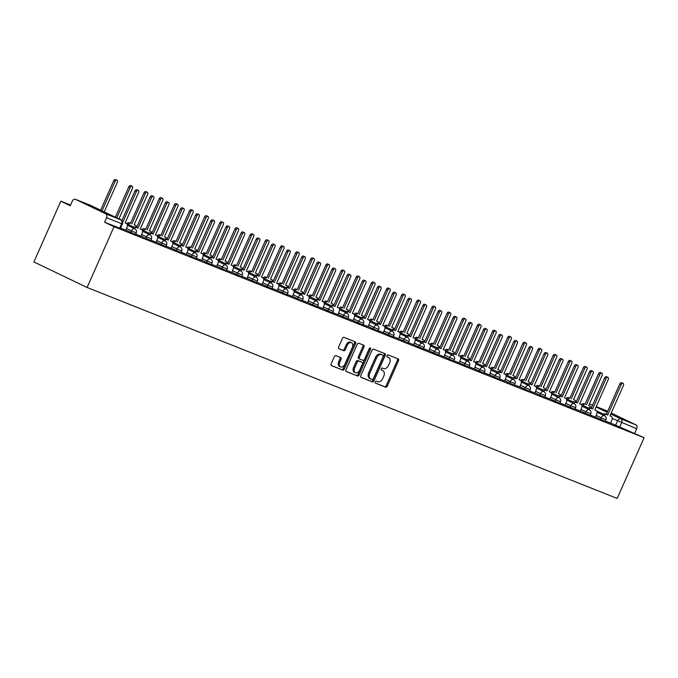 <?xml version="1.0" encoding="UTF-8"?>
<svg xmlns="http://www.w3.org/2000/svg" width="678" height="678" viewBox="0 0 678 678"><rect width="100%" height="100%" fill="white"/><g stroke="black" fill="none" stroke-linecap="round" stroke-linejoin="round"><path stroke-width="1.02" d="M375.315 381.909A1.085 0.72 115.6 0 0 375.544 383.163L385.672 387.197A1.542 1.025 115.6 0 0 387.248 386.163L398.52 360.73A1.542 1.025 115.6 0 0 398.24 358.95A1.542 1.025 115.6 0 0 398.198 358.933L388.062 354.908A1.085 0.72 115.6 0 0 387.189 356.882L388.502 357.408A4.949 3.28 115.6 0 1 388.638 357.467A4.949 3.28 115.6 0 1 389.545 363.137L388.604 365.256A4.949 3.28 115.6 0 1 383.553 368.569L382.239 368.044A1.085 0.72 115.6 0 0 381.367 370.019L382.68 370.544A4.949 3.28 115.6 0 1 382.816 370.603A4.949 3.28 115.6 0 1 383.723 376.282L382.782 378.4A4.949 3.28 115.6 0 1 377.731 381.706L376.417 381.189A1.085 0.72 115.6 0 0 375.315 381.909M335.89 355.662A1.542 1.025 115.6 0 0 334.313 356.696L331.152 363.832A1.542 1.025 115.6 0 0 331.432 365.603A1.542 1.025 115.6 0 0 331.474 365.628L342.729 370.103A1.542 1.025 115.6 0 0 344.305 369.069L355.577 343.636A1.542 1.025 115.6 0 0 355.289 341.865A1.542 1.025 115.6 0 0 355.247 341.839L344 337.364A1.542 1.025 115.6 0 0 342.415 338.398L338.602 347.017A1.542 1.025 115.6 0 0 338.881 348.789A1.542 1.025 115.6 0 0 338.924 348.814L343.738 350.729A1.542 1.025 115.6 0 0 345.322 349.695L347.212 345.416A4.136 2.737 115.6 0 1 351.551 342.704A4.136 2.737 115.6 0 1 352.314 347.45L344.899 364.196A4.136 2.737 115.6 0 1 340.559 366.908A4.136 2.737 115.6 0 1 339.797 362.162L341.034 359.374A1.542 1.025 115.6 0 0 340.746 357.594A1.542 1.025 115.6 0 0 340.703 357.577L335.89 355.662M87.098 287.472L114.014 226.723L644.1 437.7L617.183 498.449L87.098 287.472L33.9 261.954L60.817 201.205L70.529 205.07M360.798 375.629A1.542 1.025 115.6 0 0 361.077 377.409A1.542 1.025 115.6 0 0 361.12 377.426L372.375 381.9A1.542 1.025 115.6 0 0 373.951 380.866L385.223 355.433A1.542 1.025 115.6 0 0 384.935 353.662A1.542 1.025 115.6 0 0 384.892 353.645L373.646 349.162A1.542 1.025 115.6 0 0 372.069 350.195L360.798 375.629M357.552 376.002L346.297 371.527A1.542 1.025 115.6 0 1 346.255 371.51A1.542 1.025 115.6 0 1 345.975 369.73L357.247 344.297A1.542 1.025 115.6 0 1 358.823 343.263L363.637 345.178A1.542 1.025 115.6 0 1 363.679 345.195A1.542 1.025 115.6 0 1 363.967 346.975L359.391 357.289A1.542 1.025 115.6 0 0 359.679 359.06A1.542 1.025 115.6 0 0 359.721 359.077L362.916 360.349A1.542 1.025 115.6 0 0 364.493 359.315L369.256 348.577A1.085 0.72 115.6 0 1 370.586 349.111L359.128 374.968A1.542 1.025 115.6 0 1 357.552 376.002L346.026 371.332M114.014 226.723L104.598 222.206L106.582 217.74A3.153 2.356 -68.3 0 0 105.726 213.841L75.614 199.4A3.153 2.356 -68.3 0 0 75.504 199.349A3.153 2.356 -68.3 0 0 72.215 201.256L70.232 205.722L60.817 201.205M644.1 437.7L610.564 423.004M610.768 414.038L620.76 418.826L635.811 424.818L611.217 413.021M607.666 411.326L596.233 406.614M635.811 424.818A3.153 2.356 111.7 0 1 636.659 428.716L612.242 418.394M634.684 433.183L636.659 428.716M590.241 415.029L595.53 417.131L596.716 414.038A3.153 2.085 115.6 0 0 596.131 410.419A3.153 2.085 115.6 0 0 596.047 410.385L594.784 409.885L608.276 379.434A1.814 1.203 115.6 0 0 607.946 377.358A1.814 1.203 115.6 0 0 606.047 378.544L592.555 408.995L591.292 408.487A3.153 2.085 115.6 0 0 588.784 409.453M575.088 408.995L580.376 411.097L581.563 408.003A3.153 2.085 115.6 0 0 580.987 404.393A3.153 2.085 115.6 0 0 580.893 404.351L579.631 403.851L593.123 373.409A1.814 1.203 115.6 0 0 592.792 371.324A1.814 1.203 115.6 0 0 590.894 372.519L577.402 402.961L576.139 402.461A3.153 2.085 115.6 0 0 573.639 403.427M559.943 402.961L565.071 404.995M544.79 396.935L549.926 398.969M529.637 390.901L534.925 393.011L536.112 389.918A3.153 2.085 115.6 0 0 535.535 386.299A3.153 2.085 115.6 0 0 535.442 386.265L534.179 385.765L547.671 355.314A1.814 1.203 115.6 0 0 547.341 353.238A1.814 1.203 115.6 0 0 545.443 354.425L531.95 384.875L530.688 384.367A3.153 2.085 115.6 0 0 528.187 385.333M514.492 384.875L519.772 386.977L520.958 383.884A3.153 2.085 115.6 0 0 520.382 380.273A3.153 2.085 115.6 0 0 520.297 380.231L519.034 379.731L532.527 349.289A1.814 1.203 115.6 0 0 532.188 347.204A1.814 1.203 115.6 0 0 530.289 348.399L516.797 378.841L515.534 378.341A3.153 2.085 115.6 0 0 513.034 379.307M499.339 378.841L504.627 380.951L505.813 377.858A3.153 2.085 115.6 0 0 505.229 374.239A3.153 2.085 115.6 0 0 505.144 374.205L503.881 373.697L517.373 343.254A1.814 1.203 115.6 0 0 517.043 341.178A1.814 1.203 115.6 0 0 515.136 342.365L501.644 372.815L500.381 372.307A3.153 2.085 115.6 0 0 497.881 373.273M484.185 372.815L489.474 374.917L490.66 371.824A3.153 2.085 115.6 0 0 490.075 368.213A3.153 2.085 115.6 0 0 489.991 368.171L488.728 367.671L502.22 337.22A1.814 1.203 115.6 0 0 501.89 335.144A1.814 1.203 115.6 0 0 499.991 336.339L486.499 366.781L485.236 366.281A3.153 2.085 115.6 0 0 482.736 367.247M469.032 366.781L474.32 368.891L475.507 365.798A3.153 2.085 115.6 0 0 474.931 362.179A3.153 2.085 115.6 0 0 474.837 362.145L473.583 361.637L487.067 331.195A1.814 1.203 115.6 0 0 486.736 329.118A1.814 1.203 115.6 0 0 484.838 330.305L471.346 360.755L470.083 360.247A3.153 2.085 115.6 0 0 467.583 361.213M453.887 360.755L459.023 362.781M438.734 354.721L444.022 356.831L445.209 353.738A3.153 2.085 115.6 0 0 444.624 350.119A3.153 2.085 115.6 0 0 444.539 350.085L443.276 349.577L456.769 319.135A1.814 1.203 115.6 0 0 456.438 317.058A1.814 1.203 115.6 0 0 454.531 318.245L441.047 348.687L439.785 348.187A3.153 2.085 115.6 0 0 437.276 349.153M423.581 348.695L428.869 350.797L430.055 347.704A3.153 2.085 115.6 0 0 429.479 344.093A3.153 2.085 115.6 0 0 429.386 344.051L428.123 343.551L441.615 313.1A1.814 1.203 115.6 0 0 441.285 311.024A1.814 1.203 115.6 0 0 439.386 312.211L425.894 342.661L424.631 342.161A3.153 2.085 115.6 0 0 422.131 343.127M408.436 342.661L413.563 344.695M393.282 336.635L398.571 338.737L399.757 335.644A3.153 2.085 115.6 0 0 399.173 332.034A3.153 2.085 115.6 0 0 399.088 331.991L397.825 331.491L411.317 301.04A1.814 1.203 115.6 0 0 410.987 298.964A1.814 1.203 115.6 0 0 409.08 300.151L395.588 330.601L394.325 330.101A3.153 2.085 115.6 0 0 391.825 331.067M378.129 330.601L383.265 332.635M362.976 324.576L368.112 326.601M347.831 318.541L352.967 320.575M332.678 312.516L337.966 314.617L339.153 311.524A3.153 2.085 115.6 0 0 338.568 307.905A3.153 2.085 115.6 0 0 338.483 307.871L337.22 307.371L350.712 276.921A1.814 1.203 115.6 0 0 350.382 274.844A1.814 1.203 115.6 0 0 348.484 276.031L334.991 306.481L333.729 305.973A3.153 2.085 115.6 0 0 331.22 306.948M317.524 306.481L322.813 308.583L323.999 305.49A3.153 2.085 115.6 0 0 323.423 301.88A3.153 2.085 115.6 0 0 323.33 301.837L322.067 301.337L335.559 270.895A1.814 1.203 115.6 0 0 335.229 268.81A1.814 1.203 115.6 0 0 333.33 270.005L319.838 300.447L318.575 299.947A3.153 2.085 115.6 0 0 316.075 300.913M302.38 300.456L307.668 302.558L308.846 299.464A3.153 2.085 115.6 0 0 308.27 295.845A3.153 2.085 115.6 0 0 308.185 295.811L306.922 295.311L320.414 264.861A1.814 1.203 115.6 0 0 320.075 262.784A1.814 1.203 115.6 0 0 318.177 263.971L304.685 294.421L303.422 293.913A3.153 2.085 115.6 0 0 300.922 294.879M287.226 294.421L292.515 296.523L293.701 293.43A3.153 2.085 115.6 0 0 293.116 289.82A3.153 2.085 115.6 0 0 293.032 289.777L291.769 289.277L305.261 258.835A1.814 1.203 115.6 0 0 304.93 256.75A1.814 1.203 115.6 0 0 303.024 257.945L289.531 288.387L288.269 287.887A3.153 2.085 115.6 0 0 285.769 288.853M272.073 288.387L277.361 290.498L278.548 287.404A3.153 2.085 115.6 0 0 277.972 283.785A3.153 2.085 115.6 0 0 277.878 283.751L276.616 283.251L290.108 252.801A1.814 1.203 115.6 0 0 289.777 250.724A1.814 1.203 115.6 0 0 287.879 251.911L274.387 282.362L273.124 281.853A3.153 2.085 115.6 0 0 270.624 282.819M256.928 282.362L262.055 284.396M241.775 276.327L247.063 278.438L248.25 275.344A3.153 2.085 115.6 0 0 247.665 271.725A3.153 2.085 115.6 0 0 247.58 271.692L246.317 271.192L259.81 240.741A1.814 1.203 115.6 0 0 259.479 238.664A1.814 1.203 115.6 0 0 257.572 239.851L244.08 270.302L242.817 269.793A3.153 2.085 115.6 0 0 240.317 270.759M226.621 270.302L231.91 272.403L233.096 269.31A3.153 2.085 115.6 0 0 232.512 265.7A3.153 2.085 115.6 0 0 232.427 265.657L231.164 265.157L244.656 234.715A1.814 1.203 115.6 0 0 244.326 232.63A1.814 1.203 115.6 0 0 242.427 233.825L228.935 264.267L227.672 263.767A3.153 2.085 115.6 0 0 225.172 264.734M211.468 264.267L216.604 266.301M196.323 258.242L201.612 260.344L202.79 257.25A3.153 2.085 115.6 0 0 202.214 253.64A3.153 2.085 115.6 0 0 202.129 253.597L200.866 253.097L214.358 222.647A1.814 1.203 115.6 0 0 214.019 220.57A1.814 1.203 115.6 0 0 212.121 221.765L198.629 252.208L197.366 251.708A3.153 2.085 115.6 0 0 194.866 252.674M181.17 252.208L186.306 254.242M166.017 246.182L171.153 248.207M150.872 240.148L156.152 242.258L157.338 239.165A3.153 2.085 115.6 0 0 156.762 235.546A3.153 2.085 115.6 0 0 156.677 235.512L155.415 235.003L168.907 204.561A1.814 1.203 115.6 0 0 168.568 202.485A1.814 1.203 115.6 0 0 166.669 203.671L153.177 234.113L151.914 233.613A3.153 2.085 115.6 0 0 149.414 234.58M135.719 234.122L141.007 236.224L142.194 233.13A3.153 2.085 115.6 0 0 141.609 229.52A3.153 2.085 115.6 0 0 141.524 229.478L140.261 228.978L153.753 198.527A1.814 1.203 115.6 0 0 153.423 196.451A1.814 1.203 115.6 0 0 151.516 197.637L138.024 228.088L136.761 227.588A3.153 2.085 115.6 0 0 134.261 228.554M120.565 228.088L125.854 230.198L127.04 227.105A3.153 2.085 115.6 0 0 126.455 223.486A3.153 2.085 115.6 0 0 126.371 223.452L125.108 222.943L138.6 192.501A1.814 1.203 115.6 0 0 138.27 190.425A1.814 1.203 115.6 0 0 136.371 191.611L122.879 222.053M130.735 232.435L131.439 230.851L136.261 232.901L135.558 234.478L125.735 230.037M145.889 238.461L146.584 236.876L151.406 238.927L150.711 240.512L140.888 236.063M161.033 244.495L161.737 242.91L166.559 244.961L165.856 246.538L156.042 242.097M176.187 250.521L176.89 248.936L181.712 250.987L181.009 252.572L171.195 248.123M191.34 256.555L192.043 254.97L196.866 257.021L196.162 258.606L186.34 254.157M206.485 262.581L207.188 260.996L212.011 263.047L211.316 264.632L201.493 260.183M221.638 268.615L222.342 267.03L227.164 269.081L226.46 270.666L216.646 266.217M236.791 274.641L237.495 273.056L242.317 275.107L241.614 276.692L231.791 272.251M251.945 280.675L252.64 279.09L257.462 281.141L256.767 282.726L246.945 278.277M267.09 286.701L267.793 285.116L272.615 287.167L271.912 288.752L262.098 284.311M282.243 292.735L282.946 291.15L287.769 293.201L287.065 294.786L277.243 290.337M297.396 298.761L298.091 297.176L302.922 299.227L302.219 300.812L292.396 296.371M312.541 304.795L313.244 303.21L318.067 305.261L317.363 306.846L307.549 302.396M327.694 310.821L328.398 309.244L333.22 311.287L332.517 312.872L322.703 308.431M342.848 316.855L343.551 315.27L348.373 317.321L347.67 318.906L337.847 314.456M357.992 322.881L358.696 321.304L363.518 323.347L362.823 324.931L353.001 320.491M373.146 328.915L373.849 327.33L378.671 329.381L377.968 330.966L368.154 326.516M388.299 334.949L389.002 333.364L393.825 335.415L393.121 336.991L383.299 332.551M403.452 340.975L404.147 339.39L408.978 341.441L408.275 343.026L398.452 338.576M418.597 347.009L419.301 345.424L424.123 347.475L423.419 349.051L413.605 344.61M433.751 353.035L434.454 351.45L439.276 353.501L438.573 355.086L428.759 350.636M448.904 359.069L449.607 357.484L454.43 359.535L453.726 361.111L443.904 356.67M464.049 365.095L464.752 363.51L469.574 365.561L468.879 367.145L459.057 362.696M479.202 371.129L479.905 369.544L484.728 371.595L484.024 373.18L474.21 368.73M494.355 377.154L495.059 375.57L499.881 377.621L499.178 379.205L489.355 374.756M509.509 383.189L510.203 381.604L515.026 383.655L514.331 385.24L504.508 380.79M524.653 389.214L525.357 387.63L530.179 389.681L529.476 391.265L519.662 386.824M539.807 395.249L540.51 393.664L545.332 395.715L544.629 397.3L534.815 392.85M554.96 401.274L555.655 399.689L560.486 401.74L559.782 403.325L549.96 398.884M570.105 407.309L570.808 405.724L575.63 407.775L574.927 409.359L565.113 404.91M585.258 413.334L585.962 411.758L590.784 413.8L590.08 415.385L580.266 410.944M600.411 419.368L601.115 417.784L605.937 419.835L605.234 421.419L595.411 416.97M605.395 421.055L610.531 423.089M104.598 222.206L120.404 228.452L122.387 223.986L106.582 217.74M381.884 370.163A4.949 3.28 115.6 0 0 381.748 370.095A4.949 3.28 115.6 0 0 381.612 370.035L382.68 370.544M381.146 369.849L381.612 370.035M387.706 357.018A4.949 3.28 115.6 0 0 387.57 356.95A4.949 3.28 115.6 0 0 387.435 356.891L388.502 357.408M386.969 356.704L387.435 356.891M375.324 382.985L384.604 386.689A1.542 1.025 115.6 0 0 386.189 385.655L397.461 360.213A1.542 1.025 115.6 0 0 397.401 358.62M360.849 377.231L371.307 381.392A1.542 1.025 115.6 0 0 372.892 380.358L384.155 354.925A1.542 1.025 115.6 0 0 384.104 353.323M372.197 379.511A1.085 0.72 115.6 0 0 373.307 378.782L383.197 356.459A1.085 0.72 115.6 0 0 382.968 355.204L381.587 354.653A4.949 3.28 115.6 0 0 376.536 357.959L369.773 373.222A4.949 3.28 115.6 0 0 370.68 378.9A4.949 3.28 115.6 0 0 370.815 378.96L372.197 379.511M381.968 354.721A1.085 0.72 115.6 0 0 381.909 354.696L382.968 355.204M370.552 378.824L369.756 378.443A4.949 3.28 115.6 0 1 369.62 378.383A4.949 3.28 115.6 0 1 368.705 372.714L375.468 357.45A4.949 3.28 115.6 0 1 380.528 354.145L381.909 354.696M359.637 359.043L358.654 358.569A1.542 1.025 115.6 0 1 358.611 358.552A1.542 1.025 115.6 0 1 358.331 356.781L362.899 346.466A1.542 1.025 115.6 0 0 362.849 344.865M356.484 375.493A1.542 1.025 115.6 0 0 358.06 374.459L369.527 348.602A1.085 0.72 115.6 0 0 369.654 348.034M354.653 367.993A4.136 2.737 115.6 0 0 355.408 372.739A4.136 2.737 115.6 0 0 359.747 370.019L362.366 364.12A1.542 1.025 115.6 0 0 362.077 362.349A1.542 1.025 115.6 0 0 362.035 362.332L358.84 361.06A1.542 1.025 115.6 0 0 357.264 362.094L354.653 367.993L353.585 367.484A4.136 2.737 115.6 0 0 354.348 372.222L355.408 372.739M361.06 361.857A1.542 1.025 115.6 0 0 361.018 361.84A1.542 1.025 115.6 0 0 360.976 361.823L362.035 362.332M353.585 367.484L356.204 361.586A1.542 1.025 115.6 0 1 357.781 360.552L360.976 361.823M340.559 366.908L339.492 366.4A4.136 2.737 115.6 0 1 338.729 361.654L339.966 358.865A1.542 1.025 115.6 0 0 339.915 357.264M351.551 342.704L350.492 342.195A4.136 2.737 115.6 0 0 346.153 344.907L347.212 345.416M338.653 348.619L342.678 350.212A1.542 1.025 115.6 0 0 344.255 349.178L346.153 344.907M331.203 365.434L341.661 369.595A1.542 1.025 115.6 0 0 343.238 368.561L354.509 343.127A1.542 1.025 115.6 0 0 354.458 341.526M581.292 404.596A3.153 2.085 -64.4 0 1 583.775 403.656L585.165 404.317A3.153 2.085 115.6 0 0 582.656 405.283M590.97 408.249A3.153 2.085 115.6 0 0 590.004 406.249A3.153 2.085 115.6 0 0 589.919 406.207L588.657 405.707L602.149 375.256A1.814 1.203 115.6 0 0 601.818 373.18A1.814 1.203 115.6 0 0 599.92 374.375L586.428 404.817M585.038 404.156L598.53 373.705A1.814 1.203 -64.4 0 1 600.437 372.519L601.818 373.18M590.004 406.249L588.699 405.622A3.153 2.085 -64.4 0 1 588.707 405.63L589.919 406.207M610.522 423.097L611.861 420.063A3.153 2.085 115.6 0 0 611.285 416.453A3.153 2.085 115.6 0 0 611.2 416.411L609.937 415.911L623.429 385.468A1.814 1.203 115.6 0 0 623.09 383.384A1.814 1.203 115.6 0 0 621.192 384.579L607.7 415.021L606.437 414.521A3.153 2.085 115.6 0 0 603.937 415.487M602.556 414.826A3.153 2.085 -64.4 0 1 605.056 413.86L606.318 414.36L619.811 383.918A1.814 1.203 -64.4 0 1 621.709 382.723L623.09 383.384M611.285 416.453L609.971 415.826A3.153 2.085 -64.4 0 1 609.988 415.834L611.2 416.411M607.7 415.021L606.318 414.36M566.147 398.571A3.153 2.085 -64.4 0 1 568.63 397.622L570.012 398.283A3.153 2.085 115.6 0 0 567.511 399.249M575.817 402.215A3.153 2.085 115.6 0 0 574.859 400.215A3.153 2.085 115.6 0 0 574.766 400.181L573.503 399.673L586.995 369.23A1.814 1.203 115.6 0 0 586.665 367.154A1.814 1.203 115.6 0 0 584.767 368.34L571.274 398.791M569.893 398.122L583.385 367.679A1.814 1.203 -64.4 0 1 585.284 366.484L586.665 367.154M574.859 400.215L573.546 399.588A3.153 2.085 -64.4 0 1 573.554 399.596L574.766 400.181M550.994 392.537A3.153 2.085 -64.4 0 1 553.477 391.587L554.858 392.257A3.153 2.085 115.6 0 0 552.358 393.223M560.664 396.189A3.153 2.085 115.6 0 0 559.706 394.189A3.153 2.085 115.6 0 0 559.621 394.147L558.358 393.647L571.851 363.196A1.814 1.203 115.6 0 0 571.512 361.12A1.814 1.203 115.6 0 0 569.613 362.315L556.121 392.757M554.74 392.096L568.232 361.645A1.814 1.203 -64.4 0 1 570.13 360.459L571.512 361.12M559.621 394.147L558.392 393.562A3.153 2.085 -64.4 0 1 558.409 393.571M587.402 408.792A3.153 2.085 -64.4 0 1 589.902 407.825L591.165 408.326L604.657 377.883A1.814 1.203 -64.4 0 1 606.564 376.697L607.946 377.358M596.131 410.419L594.826 409.792A3.153 2.085 -64.4 0 1 594.835 409.8L596.047 410.385M592.555 408.995L591.165 408.326M572.257 402.766A3.153 2.085 -64.4 0 1 574.758 401.8L576.02 402.3L589.513 371.849A1.814 1.203 -64.4 0 1 591.411 370.663L592.792 371.324M580.893 404.351L579.673 403.766A3.153 2.085 -64.4 0 1 579.682 403.774M577.402 402.961L576.02 402.3M535.84 386.502A3.153 2.085 -64.4 0 1 538.324 385.562L539.705 386.223A3.153 2.085 115.6 0 0 537.205 387.189M545.519 390.155A3.153 2.085 115.6 0 0 544.553 388.155A3.153 2.085 115.6 0 0 544.468 388.121L543.205 387.613L556.697 357.17A1.814 1.203 115.6 0 0 556.367 355.094A1.814 1.203 115.6 0 0 554.46 356.281L540.968 386.723M539.586 386.062L553.079 355.619A1.814 1.203 -64.4 0 1 554.977 354.425L556.367 355.094M544.553 388.155L543.248 387.528A3.153 2.085 -64.4 0 1 543.256 387.536L544.468 388.121M520.696 380.477A3.153 2.085 -64.4 0 1 523.179 379.527L524.56 380.197A3.153 2.085 115.6 0 0 522.06 381.163M530.365 384.129A3.153 2.085 115.6 0 0 529.408 382.129A3.153 2.085 115.6 0 0 529.315 382.087L528.052 381.587L541.544 351.136A1.814 1.203 115.6 0 0 541.214 349.06A1.814 1.203 115.6 0 0 539.315 350.246L525.823 380.697M524.441 380.036L537.934 349.585A1.814 1.203 -64.4 0 1 539.832 348.399L541.214 349.06M529.315 382.087L528.094 381.502A3.153 2.085 -64.4 0 1 528.103 381.511M505.542 374.442A3.153 2.085 -64.4 0 1 508.025 373.502L509.407 374.163A3.153 2.085 115.6 0 0 506.907 375.129M515.212 378.095A3.153 2.085 115.6 0 0 514.255 376.095A3.153 2.085 115.6 0 0 514.17 376.061L512.907 375.553L526.399 345.11A1.814 1.203 115.6 0 0 526.06 343.034A1.814 1.203 115.6 0 0 524.162 344.221L510.67 374.663M509.288 374.002L522.78 343.56A1.814 1.203 -64.4 0 1 524.679 342.365L526.06 343.034M514.255 376.095L512.941 375.468A3.153 2.085 -64.4 0 1 512.958 375.476L514.17 376.061M565.071 405.003L566.41 401.978A3.153 2.085 115.6 0 0 565.833 398.359A3.153 2.085 115.6 0 0 565.749 398.325L564.486 397.825L577.978 367.374A1.814 1.203 115.6 0 0 577.639 365.298A1.814 1.203 115.6 0 0 575.741 366.484L562.248 396.935L560.986 396.427A3.153 2.085 115.6 0 0 558.486 397.393M557.104 396.732A3.153 2.085 -64.4 0 1 559.604 395.766L560.867 396.266L574.359 365.823A1.814 1.203 -64.4 0 1 576.258 364.637L577.639 365.298M565.833 398.359L564.52 397.732A3.153 2.085 -64.4 0 1 564.537 397.74L565.749 398.325M562.248 396.935L560.867 396.266M549.917 398.978L551.265 395.944A3.153 2.085 115.6 0 0 550.68 392.333A3.153 2.085 115.6 0 0 550.595 392.291L549.333 391.791L562.825 361.349A1.814 1.203 115.6 0 0 562.494 359.264A1.814 1.203 115.6 0 0 560.587 360.459L547.095 390.901L545.832 390.401A3.153 2.085 115.6 0 0 543.332 391.367M541.951 390.706A3.153 2.085 -64.4 0 1 544.451 389.74L545.714 390.24L559.206 359.789A1.814 1.203 -64.4 0 1 561.104 358.603L562.494 359.264M549.375 391.706A3.153 2.085 -64.4 0 1 549.383 391.714L550.68 392.333M547.095 390.901L545.714 390.24M526.798 384.672A3.153 2.085 -64.4 0 1 529.306 383.706L530.569 384.206L544.061 353.763A1.814 1.203 -64.4 0 1 545.96 352.577L547.341 353.238M535.535 386.299L534.222 385.672A3.153 2.085 -64.4 0 1 534.23 385.68L535.442 386.265M531.95 384.875L530.569 384.206M490.389 368.417A3.153 2.085 -64.4 0 1 492.872 367.468L494.254 368.137A3.153 2.085 115.6 0 0 491.753 369.103M500.059 372.069A3.153 2.085 115.6 0 0 499.101 370.069A3.153 2.085 115.6 0 0 499.016 370.027L497.754 369.527L511.246 339.076A1.814 1.203 115.6 0 0 510.915 337A1.814 1.203 115.6 0 0 509.009 338.186L495.516 368.637M494.135 367.976L507.627 337.525A1.814 1.203 -64.4 0 1 509.525 336.339L510.915 337M499.016 370.027L497.788 369.442A3.153 2.085 -64.4 0 1 497.805 369.442M511.653 378.646A3.153 2.085 -64.4 0 1 514.153 377.68L515.416 378.18L528.908 347.729A1.814 1.203 -64.4 0 1 530.806 346.543L532.188 347.204M520.297 380.231L519.068 379.646A3.153 2.085 -64.4 0 1 519.085 379.655M516.797 378.841L515.416 378.18M475.244 362.383A3.153 2.085 -64.4 0 1 477.719 361.442L479.109 362.103A3.153 2.085 115.6 0 0 476.609 363.069M484.914 366.035A3.153 2.085 115.6 0 0 483.948 364.035A3.153 2.085 115.6 0 0 483.863 364.001L482.6 363.493L496.093 333.051A1.814 1.203 115.6 0 0 495.762 330.974A1.814 1.203 115.6 0 0 493.864 332.161L480.371 362.603M478.982 361.942L492.474 331.5A1.814 1.203 -64.4 0 1 494.381 330.305L495.762 330.974M483.948 364.035L482.643 363.408A3.153 2.085 -64.4 0 1 482.651 363.416L483.863 364.001M496.499 372.612A3.153 2.085 -64.4 0 1 499 371.646L500.262 372.146L513.755 341.704A1.814 1.203 -64.4 0 1 515.653 340.517L517.043 341.178M505.229 374.239L503.924 373.612A3.153 2.085 -64.4 0 1 503.932 373.62L505.144 374.205M501.644 372.815L500.262 372.146M460.091 356.357A3.153 2.085 -64.4 0 1 462.574 355.408L463.955 356.077A3.153 2.085 115.6 0 0 461.455 357.043M469.761 360.01A3.153 2.085 115.6 0 0 468.803 358.009A3.153 2.085 115.6 0 0 468.71 357.967L467.456 357.467L480.939 327.016A1.814 1.203 115.6 0 0 480.609 324.94A1.814 1.203 115.6 0 0 478.71 326.126L465.218 356.577M463.837 355.916L477.329 325.465A1.814 1.203 -64.4 0 1 479.227 324.279L480.609 324.94M468.803 358.009L467.489 357.374A3.153 2.085 -64.4 0 1 467.498 357.382L468.71 357.967M481.346 366.586A3.153 2.085 -64.4 0 1 483.846 365.611L485.109 366.12L498.601 335.669A1.814 1.203 -64.4 0 1 500.508 334.483L501.89 335.144M489.991 368.171L488.77 367.586A3.153 2.085 -64.4 0 1 488.779 367.595M486.499 366.781L485.109 366.12M444.938 350.323A3.153 2.085 -64.4 0 1 447.421 349.382L448.802 350.043A3.153 2.085 115.6 0 0 446.302 351.009M454.607 353.975A3.153 2.085 115.6 0 0 453.65 351.975A3.153 2.085 115.6 0 0 453.565 351.941L452.302 351.433L465.794 320.991A1.814 1.203 115.6 0 0 465.455 318.914A1.814 1.203 115.6 0 0 463.557 320.101L450.065 350.543M448.683 349.882L462.176 319.44A1.814 1.203 -64.4 0 1 464.074 318.245L465.455 318.914M453.565 351.941L452.336 351.348A3.153 2.085 -64.4 0 1 452.353 351.357M466.201 360.552A3.153 2.085 -64.4 0 1 468.701 359.586L469.964 360.086L483.456 329.644A1.814 1.203 -64.4 0 1 485.355 328.449L486.736 329.118M474.931 362.179L473.617 361.552A3.153 2.085 -64.4 0 1 473.625 361.56L474.837 362.145M471.346 360.755L469.964 360.086M429.784 344.297A3.153 2.085 -64.4 0 1 432.267 343.348L433.657 344.017A3.153 2.085 115.6 0 0 431.149 344.983M439.463 347.95A3.153 2.085 115.6 0 0 438.496 345.941A3.153 2.085 115.6 0 0 438.412 345.907L437.149 345.407L450.641 314.956A1.814 1.203 115.6 0 0 450.311 312.88A1.814 1.203 115.6 0 0 448.404 314.067L434.92 344.517M433.53 343.856L447.022 313.406A1.814 1.203 -64.4 0 1 448.929 312.219L450.311 312.88M438.496 345.941L437.191 345.314A3.153 2.085 -64.4 0 1 437.2 345.322L438.412 345.907M414.639 338.263A3.153 2.085 -64.4 0 1 417.123 337.322L418.504 337.983A3.153 2.085 115.6 0 0 416.004 338.949M424.309 341.915A3.153 2.085 115.6 0 0 423.352 339.915A3.153 2.085 115.6 0 0 423.258 339.873L421.996 339.373L435.488 308.931A1.814 1.203 115.6 0 0 435.157 306.846A1.814 1.203 115.6 0 0 433.259 308.041L419.767 338.483M418.385 337.822L431.878 307.38A1.814 1.203 -64.4 0 1 433.776 306.185L435.157 306.846M423.352 339.915L422.038 339.288A3.153 2.085 -64.4 0 1 422.047 339.297L423.258 339.873M399.486 332.237A3.153 2.085 -64.4 0 1 401.969 331.288L403.351 331.949A3.153 2.085 115.6 0 0 400.851 332.915M409.156 335.89A3.153 2.085 115.6 0 0 408.198 333.881A3.153 2.085 115.6 0 0 408.114 333.847L406.851 333.347L420.343 302.897A1.814 1.203 115.6 0 0 420.004 300.82A1.814 1.203 115.6 0 0 418.106 302.007L404.613 332.457M403.232 331.788L416.724 301.346A1.814 1.203 -64.4 0 1 418.623 300.159L420.004 300.82M406.885 333.262A3.153 2.085 -64.4 0 1 406.902 333.262L408.114 333.847M384.333 326.203A3.153 2.085 -64.4 0 1 386.816 325.262L388.197 325.923A3.153 2.085 115.6 0 0 385.697 326.889M394.003 329.855A3.153 2.085 115.6 0 0 393.045 327.855A3.153 2.085 115.6 0 0 392.96 327.813L391.698 327.313L405.19 296.871A1.814 1.203 115.6 0 0 404.859 294.786A1.814 1.203 115.6 0 0 402.952 295.981L389.46 326.423M388.079 325.762L401.571 295.311A1.814 1.203 -64.4 0 1 403.469 294.125L404.859 294.786M392.96 327.813L391.731 327.228A3.153 2.085 -64.4 0 1 391.748 327.237L393.045 327.855M369.188 320.177A3.153 2.085 -64.4 0 1 371.671 319.228L373.053 319.889A3.153 2.085 115.6 0 0 370.552 320.855M378.858 323.83A3.153 2.085 115.6 0 0 377.892 321.821A3.153 2.085 115.6 0 0 377.807 321.787L376.544 321.287L390.036 290.837A1.814 1.203 115.6 0 0 389.706 288.76A1.814 1.203 115.6 0 0 387.808 289.947L374.315 320.397M372.925 319.728L386.418 289.286A1.814 1.203 -64.4 0 1 388.325 288.099L389.706 288.76M377.892 321.821L376.587 321.194A3.153 2.085 -64.4 0 1 376.595 321.202L377.807 321.787M354.035 314.143A3.153 2.085 -64.4 0 1 356.518 313.202L357.899 313.863A3.153 2.085 115.6 0 0 355.399 314.829M363.705 317.796A3.153 2.085 115.6 0 0 362.747 315.795A3.153 2.085 115.6 0 0 362.662 315.753L361.399 315.253L374.892 284.811A1.814 1.203 115.6 0 0 374.553 282.726A1.814 1.203 115.6 0 0 372.654 283.921L359.162 314.363M357.781 313.702L371.273 283.251A1.814 1.203 -64.4 0 1 373.171 282.065L374.553 282.726M362.662 315.753L361.433 315.168A3.153 2.085 -64.4 0 1 361.442 315.177M459.014 362.798L460.354 359.764A3.153 2.085 115.6 0 0 459.777 356.153A3.153 2.085 115.6 0 0 459.692 356.111L458.43 355.611L471.922 325.16A1.814 1.203 115.6 0 0 471.583 323.084A1.814 1.203 115.6 0 0 469.685 324.279L456.192 354.721L454.93 354.221A3.153 2.085 115.6 0 0 452.429 355.187M451.048 354.518A3.153 2.085 -64.4 0 1 453.548 353.552L454.811 354.06L468.303 323.609A1.814 1.203 -64.4 0 1 470.201 322.423L471.583 323.084M459.692 356.111L458.464 355.526A3.153 2.085 -64.4 0 1 458.481 355.535M456.192 354.721L454.811 354.06M435.895 348.492A3.153 2.085 -64.4 0 1 438.395 347.526L439.658 348.026L453.15 317.584A1.814 1.203 -64.4 0 1 455.057 316.389L456.438 317.058M444.624 350.119L443.319 349.492A3.153 2.085 -64.4 0 1 443.327 349.501L444.539 350.085M441.047 348.687L439.658 348.026M420.75 342.458A3.153 2.085 -64.4 0 1 423.25 341.492L424.513 342L438.005 311.549A1.814 1.203 -64.4 0 1 439.903 310.363L441.285 311.024M429.386 344.051L428.165 343.466A3.153 2.085 -64.4 0 1 428.174 343.475M425.894 342.661L424.513 342M413.563 344.704L414.902 341.678A3.153 2.085 115.6 0 0 414.326 338.059A3.153 2.085 115.6 0 0 414.241 338.025L412.978 337.517L426.47 307.075A1.814 1.203 115.6 0 0 426.131 304.998A1.814 1.203 115.6 0 0 424.233 306.185L410.741 336.627L409.478 336.127A3.153 2.085 115.6 0 0 406.978 337.093M405.597 336.432A3.153 2.085 -64.4 0 1 408.097 335.466L409.359 335.966L422.852 305.524A1.814 1.203 -64.4 0 1 424.75 304.329L426.131 304.998M414.326 338.059L413.012 337.432A3.153 2.085 -64.4 0 1 413.029 337.441L414.241 338.025M410.741 336.627L409.359 335.966M390.443 330.398A3.153 2.085 -64.4 0 1 392.943 329.432L394.206 329.94L407.698 299.49A1.814 1.203 -64.4 0 1 409.597 298.303L410.987 298.964M399.173 332.034L397.867 331.398A3.153 2.085 -64.4 0 1 397.876 331.406L399.088 331.991M395.588 330.601L394.206 329.94M383.256 332.644L384.604 329.61A3.153 2.085 115.6 0 0 384.019 325.999A3.153 2.085 115.6 0 0 383.934 325.965L382.672 325.457L396.164 295.015A1.814 1.203 115.6 0 0 395.833 292.938A1.814 1.203 115.6 0 0 393.935 294.125L380.443 324.567L379.18 324.067A3.153 2.085 115.6 0 0 376.68 325.033M375.29 324.372A3.153 2.085 -64.4 0 1 377.799 323.406L379.053 323.906L392.545 293.464A1.814 1.203 -64.4 0 1 394.452 292.269L395.833 292.938M383.934 325.965L382.714 325.372A3.153 2.085 -64.4 0 1 382.723 325.381M380.443 324.567L379.053 323.906M338.881 308.117A3.153 2.085 -64.4 0 1 341.365 307.168L342.746 307.829A3.153 2.085 115.6 0 0 340.246 308.795M348.551 311.77A3.153 2.085 115.6 0 0 347.594 309.761A3.153 2.085 115.6 0 0 347.509 309.727L346.246 309.227L359.738 278.777A1.814 1.203 115.6 0 0 359.399 276.7A1.814 1.203 115.6 0 0 357.501 277.887L344.009 308.337M342.627 307.668L356.12 277.226A1.814 1.203 -64.4 0 1 358.018 276.039L359.399 276.7M347.594 309.761L346.28 309.134A3.153 2.085 -64.4 0 1 346.297 309.143L347.509 309.727M368.112 326.618L369.451 323.584A3.153 2.085 115.6 0 0 368.874 319.974A3.153 2.085 115.6 0 0 368.79 319.931L367.527 319.431L381.019 288.981A1.814 1.203 115.6 0 0 380.68 286.904A1.814 1.203 115.6 0 0 378.782 288.091L365.289 318.541L364.027 318.041A3.153 2.085 115.6 0 0 361.527 319.007M360.145 318.338A3.153 2.085 -64.4 0 1 362.645 317.372L363.908 317.88L377.4 287.43A1.814 1.203 -64.4 0 1 379.299 286.243L380.68 286.904M368.874 319.974L367.561 319.338A3.153 2.085 -64.4 0 1 367.569 319.346L368.79 319.931M365.289 318.541L363.908 317.88M323.728 302.083A3.153 2.085 -64.4 0 1 326.211 301.142L327.601 301.803A3.153 2.085 115.6 0 0 325.093 302.769M333.406 305.736A3.153 2.085 115.6 0 0 332.44 303.736A3.153 2.085 115.6 0 0 332.356 303.693L331.093 303.193L344.585 272.751A1.814 1.203 115.6 0 0 344.255 270.666A1.814 1.203 115.6 0 0 342.356 271.861L328.864 302.303M327.474 301.642L340.966 271.192A1.814 1.203 -64.4 0 1 342.873 270.005L344.255 270.666M332.356 303.693L331.135 303.108A3.153 2.085 -64.4 0 1 331.144 303.117M352.958 320.584L354.297 317.55A3.153 2.085 115.6 0 0 353.721 313.939A3.153 2.085 115.6 0 0 353.636 313.906L352.374 313.397L365.866 282.955A1.814 1.203 115.6 0 0 365.527 280.878A1.814 1.203 115.6 0 0 363.628 282.065L350.136 312.507L348.873 312.007A3.153 2.085 115.6 0 0 346.373 312.973M344.992 312.312A3.153 2.085 -64.4 0 1 347.492 311.346L348.755 311.846L362.247 281.404A1.814 1.203 -64.4 0 1 364.145 280.209L365.527 280.878M353.636 313.906L352.407 313.312A3.153 2.085 -64.4 0 1 352.424 313.321M350.136 312.507L348.755 311.846M308.583 296.057A3.153 2.085 -64.4 0 1 311.066 295.108L312.448 295.769A3.153 2.085 115.6 0 0 309.948 296.735M318.253 299.71A3.153 2.085 115.6 0 0 317.296 297.701A3.153 2.085 115.6 0 0 317.202 297.667L315.94 297.159L329.432 266.717A1.814 1.203 115.6 0 0 329.101 264.64A1.814 1.203 115.6 0 0 327.203 265.827L313.711 296.278M312.329 295.608L325.821 265.166A1.814 1.203 -64.4 0 1 327.72 263.979L329.101 264.64M317.296 297.701L315.982 297.074A3.153 2.085 -64.4 0 1 315.99 297.083L317.202 297.667M329.839 306.278A3.153 2.085 -64.4 0 1 332.339 305.312L333.601 305.82L347.094 275.37A1.814 1.203 -64.4 0 1 349.001 274.183L350.382 274.844M337.263 307.287A3.153 2.085 -64.4 0 1 337.271 307.287L338.483 307.871M334.991 306.481L333.601 305.82M293.43 290.023A3.153 2.085 -64.4 0 1 295.913 289.074L297.295 289.743A3.153 2.085 115.6 0 0 294.794 290.709M303.1 293.676A3.153 2.085 115.6 0 0 302.142 291.676A3.153 2.085 115.6 0 0 302.057 291.633L300.795 291.133L314.287 260.683A1.814 1.203 115.6 0 0 313.948 258.606A1.814 1.203 115.6 0 0 312.05 259.801L298.557 290.243M297.176 289.582L310.668 259.132A1.814 1.203 -64.4 0 1 312.566 257.945L313.948 258.606M302.057 291.633L300.829 291.048A3.153 2.085 -64.4 0 1 300.846 291.057M314.694 300.252A3.153 2.085 -64.4 0 1 317.194 299.286L318.457 299.786L331.949 269.336A1.814 1.203 -64.4 0 1 333.847 268.149L335.229 268.81M323.33 301.837L322.109 301.252A3.153 2.085 -64.4 0 1 322.118 301.261M319.838 300.447L318.457 299.786M278.277 283.997A3.153 2.085 -64.4 0 1 280.76 283.048L282.141 283.709A3.153 2.085 115.6 0 0 279.641 284.675M287.955 287.642A3.153 2.085 115.6 0 0 286.989 285.641A3.153 2.085 115.6 0 0 286.904 285.608L285.641 285.099L299.134 254.657A1.814 1.203 115.6 0 0 298.803 252.58A1.814 1.203 115.6 0 0 296.896 253.767L283.404 284.218M282.023 283.548L295.515 253.106A1.814 1.203 -64.4 0 1 297.413 251.911L298.803 252.58M286.989 285.641L285.684 285.014A3.153 2.085 -64.4 0 1 285.692 285.023L286.904 285.608M299.54 294.218A3.153 2.085 -64.4 0 1 302.041 293.252L303.303 293.752L316.796 263.31A1.814 1.203 -64.4 0 1 318.694 262.123L320.075 262.784M308.27 295.845L306.956 295.218A3.153 2.085 -64.4 0 1 306.973 295.227L308.185 295.811M304.685 294.421L303.303 293.752M263.132 277.963A3.153 2.085 -64.4 0 1 265.615 277.014L266.996 277.683A3.153 2.085 115.6 0 0 264.496 278.65M272.802 281.616A3.153 2.085 115.6 0 0 271.844 279.616A3.153 2.085 115.6 0 0 271.751 279.573L270.488 279.073L283.98 248.623A1.814 1.203 115.6 0 0 283.65 246.546A1.814 1.203 115.6 0 0 281.751 247.741L268.259 278.183M266.878 277.522L280.37 247.072A1.814 1.203 -64.4 0 1 282.268 245.885L283.65 246.546M271.844 279.616L270.53 278.989A3.153 2.085 -64.4 0 1 270.539 278.997L271.751 279.573M284.387 288.192A3.153 2.085 -64.4 0 1 286.887 287.226L288.15 287.726L301.642 257.276A1.814 1.203 -64.4 0 1 303.541 256.089L304.93 256.75M293.032 289.777L291.803 289.192A3.153 2.085 -64.4 0 1 291.82 289.201M289.531 288.387L288.15 287.726M247.979 271.929A3.153 2.085 -64.4 0 1 250.462 270.988L251.843 271.649A3.153 2.085 115.6 0 0 249.343 272.615M257.648 275.582A3.153 2.085 115.6 0 0 256.691 273.581A3.153 2.085 115.6 0 0 256.606 273.548L255.343 273.039L268.835 242.597A1.814 1.203 115.6 0 0 268.496 240.521A1.814 1.203 115.6 0 0 266.598 241.707L253.106 272.149M251.724 271.488L265.217 241.046A1.814 1.203 -64.4 0 1 267.115 239.851L268.496 240.521M256.606 273.548L255.377 272.954A3.153 2.085 -64.4 0 1 255.394 272.963M269.234 282.158A3.153 2.085 -64.4 0 1 271.742 281.192L273.005 281.692L286.497 251.25A1.814 1.203 -64.4 0 1 288.396 250.063L289.777 250.724M277.972 283.785L276.658 283.158A3.153 2.085 -64.4 0 1 276.666 283.167L277.878 283.751M274.387 282.362L273.005 281.692M232.825 265.903A3.153 2.085 -64.4 0 1 235.308 264.954L236.69 265.623A3.153 2.085 115.6 0 0 234.19 266.59M242.495 269.556A3.153 2.085 115.6 0 0 241.538 267.556A3.153 2.085 115.6 0 0 241.453 267.513L240.19 267.013L253.682 236.563A1.814 1.203 115.6 0 0 253.352 234.486A1.814 1.203 115.6 0 0 251.445 235.673L237.953 266.123M236.571 265.462L250.063 235.012A1.814 1.203 -64.4 0 1 251.962 233.825L253.352 234.486M241.538 267.556L240.224 266.92A3.153 2.085 -64.4 0 1 240.241 266.937L241.453 267.513M262.055 284.404L263.395 281.37A3.153 2.085 115.6 0 0 262.818 277.76A3.153 2.085 115.6 0 0 262.733 277.717L261.471 277.217L274.963 246.775A1.814 1.203 115.6 0 0 274.624 244.69A1.814 1.203 115.6 0 0 272.726 245.885L259.233 276.327L257.971 275.827A3.153 2.085 115.6 0 0 255.47 276.794M254.089 276.132A3.153 2.085 -64.4 0 1 256.589 275.166L257.852 275.666L271.344 245.216A1.814 1.203 -64.4 0 1 273.242 244.029L274.624 244.69M262.733 277.717L261.505 277.132A3.153 2.085 -64.4 0 1 261.522 277.141M259.233 276.327L257.852 275.666M217.672 259.869A3.153 2.085 -64.4 0 1 220.155 258.928L221.545 259.589A3.153 2.085 115.6 0 0 219.045 260.555M227.35 263.522A3.153 2.085 115.6 0 0 226.384 261.522A3.153 2.085 115.6 0 0 226.299 261.488L225.037 260.979L238.529 230.537A1.814 1.203 115.6 0 0 238.198 228.461A1.814 1.203 115.6 0 0 236.3 229.647L222.808 260.089M221.418 259.428L234.91 228.986A1.814 1.203 -64.4 0 1 236.817 227.791L238.198 228.461M226.384 261.522L225.079 260.894A3.153 2.085 -64.4 0 1 225.088 260.903L226.299 261.488M238.936 270.098A3.153 2.085 -64.4 0 1 241.436 269.132L242.699 269.632L256.191 239.19A1.814 1.203 -64.4 0 1 258.089 238.003L259.479 238.664M247.665 271.725L246.351 271.098A3.153 2.085 -64.4 0 1 246.368 271.107L247.58 271.692M244.08 270.302L242.699 269.632M202.527 253.843A3.153 2.085 -64.4 0 1 205.01 252.894L206.392 253.564A3.153 2.085 115.6 0 0 203.892 254.53M212.197 257.496A3.153 2.085 115.6 0 0 211.239 255.496A3.153 2.085 115.6 0 0 211.146 255.453L209.883 254.953L223.376 224.503A1.814 1.203 115.6 0 0 223.045 222.426A1.814 1.203 115.6 0 0 221.147 223.613L207.654 254.064M206.273 253.403L219.765 222.952A1.814 1.203 -64.4 0 1 221.664 221.765L223.045 222.426M209.926 254.869A3.153 2.085 -64.4 0 1 209.934 254.869L211.146 255.453M223.782 264.073A3.153 2.085 -64.4 0 1 226.282 263.106L227.545 263.606L241.037 233.156A1.814 1.203 -64.4 0 1 242.944 231.969L244.326 232.63M232.427 265.657L231.206 265.073A3.153 2.085 -64.4 0 1 231.215 265.081M228.935 264.267L227.545 263.606M187.374 247.809A3.153 2.085 -64.4 0 1 189.857 246.868L191.238 247.529A3.153 2.085 115.6 0 0 188.738 248.495M197.044 251.462A3.153 2.085 115.6 0 0 196.086 249.462A3.153 2.085 115.6 0 0 196.001 249.428L194.739 248.919L208.231 218.477A1.814 1.203 115.6 0 0 207.892 216.401A1.814 1.203 115.6 0 0 205.993 217.587L192.501 248.029M191.12 247.368L204.612 216.926A1.814 1.203 -64.4 0 1 206.51 215.731L207.892 216.401M196.001 249.428L194.772 248.834A3.153 2.085 -64.4 0 1 194.789 248.843M216.604 266.31L217.943 263.284A3.153 2.085 115.6 0 0 217.367 259.666A3.153 2.085 115.6 0 0 217.274 259.632L216.011 259.123L229.503 228.681A1.814 1.203 115.6 0 0 229.172 226.605A1.814 1.203 115.6 0 0 227.274 227.791L213.782 258.242L212.519 257.733A3.153 2.085 115.6 0 0 210.019 258.699M208.638 258.038A3.153 2.085 -64.4 0 1 211.138 257.072L212.4 257.572L225.893 227.13A1.814 1.203 -64.4 0 1 227.791 225.944L229.172 226.605M217.367 259.666L216.053 259.038A3.153 2.085 -64.4 0 1 216.062 259.047L217.274 259.632M213.782 258.242L212.4 257.572M172.22 241.783A3.153 2.085 -64.4 0 1 174.704 240.834L176.094 241.504A3.153 2.085 115.6 0 0 173.585 242.47M181.899 245.436A3.153 2.085 115.6 0 0 180.933 243.436A3.153 2.085 115.6 0 0 180.848 243.394L179.585 242.894L193.077 212.443A1.814 1.203 115.6 0 0 192.747 210.366A1.814 1.203 115.6 0 0 190.84 211.553L177.348 242.004M175.966 241.343L189.459 210.892A1.814 1.203 -64.4 0 1 191.366 209.705L192.747 210.366M180.933 243.436L179.628 242.8A3.153 2.085 -64.4 0 1 179.636 242.809L180.848 243.394M193.484 252.004A3.153 2.085 -64.4 0 1 195.984 251.038L197.247 251.546L210.739 221.096A1.814 1.203 -64.4 0 1 212.638 219.909L214.019 220.57M202.214 253.64L200.9 253.013A3.153 2.085 -64.4 0 1 200.917 253.021L202.129 253.597M198.629 252.208L197.247 251.546M157.076 235.749A3.153 2.085 -64.4 0 1 159.559 234.808L160.94 235.469A3.153 2.085 115.6 0 0 158.44 236.436M166.746 239.402A3.153 2.085 115.6 0 0 165.788 237.402A3.153 2.085 115.6 0 0 165.695 237.368L164.432 236.859L177.924 206.417A1.814 1.203 115.6 0 0 177.594 204.341A1.814 1.203 115.6 0 0 175.695 205.527L162.203 235.969M160.822 235.308L174.314 204.866A1.814 1.203 -64.4 0 1 176.212 203.671L177.594 204.341M165.695 237.368L164.474 236.775A3.153 2.085 -64.4 0 1 164.483 236.783M186.297 254.25L187.645 251.224A3.153 2.085 115.6 0 0 187.06 247.606A3.153 2.085 115.6 0 0 186.975 247.572L185.713 247.063L199.205 216.621A1.814 1.203 115.6 0 0 198.874 214.545A1.814 1.203 115.6 0 0 196.967 215.731L183.475 246.182L182.221 245.673A3.153 2.085 115.6 0 0 179.712 246.639M178.331 245.978A3.153 2.085 -64.4 0 1 180.831 245.012L182.094 245.512L195.586 215.07A1.814 1.203 -64.4 0 1 197.493 213.875L198.874 214.545M186.975 247.572L185.755 246.978A3.153 2.085 -64.4 0 1 185.764 246.987M183.475 246.182L182.094 245.512M141.922 229.723A3.153 2.085 -64.4 0 1 144.406 228.774L145.787 229.435A3.153 2.085 115.6 0 0 143.287 230.41M151.592 233.376A3.153 2.085 115.6 0 0 150.635 231.368A3.153 2.085 115.6 0 0 150.55 231.334L149.287 230.834L162.779 200.383A1.814 1.203 115.6 0 0 162.44 198.307A1.814 1.203 115.6 0 0 160.542 199.493L147.05 229.944M145.668 229.283L159.161 198.832A1.814 1.203 -64.4 0 1 161.059 197.645L162.44 198.307M150.635 231.368L149.321 230.74A3.153 2.085 -64.4 0 1 149.338 230.749L150.55 231.334M171.153 248.224L172.492 245.19A3.153 2.085 115.6 0 0 171.915 241.58A3.153 2.085 115.6 0 0 171.822 241.538L170.559 241.037L184.052 210.587A1.814 1.203 115.6 0 0 183.721 208.51A1.814 1.203 115.6 0 0 181.823 209.697L168.33 240.148L167.068 239.648A3.153 2.085 115.6 0 0 164.568 240.614M163.178 239.944A3.153 2.085 -64.4 0 1 165.686 238.978L166.949 239.487L180.441 209.036A1.814 1.203 -64.4 0 1 182.34 207.849L183.721 208.51M171.915 241.58L170.602 240.953A3.153 2.085 -64.4 0 1 170.61 240.961L171.822 241.538M168.33 240.148L166.949 239.487M126.769 223.689A3.153 2.085 -64.4 0 1 129.252 222.748L130.634 223.409A3.153 2.085 115.6 0 0 128.134 224.376M136.439 227.342A3.153 2.085 115.6 0 0 135.481 225.342A3.153 2.085 115.6 0 0 135.397 225.299L134.134 224.799L147.626 194.357A1.814 1.203 115.6 0 0 147.296 192.272A1.814 1.203 115.6 0 0 145.389 193.467L131.896 223.91M130.515 223.248L144.007 192.806A1.814 1.203 -64.4 0 1 145.906 191.611L147.296 192.272M135.397 225.299L134.168 224.715A3.153 2.085 -64.4 0 1 134.185 224.723M148.033 233.918A3.153 2.085 -64.4 0 1 150.533 232.952L151.796 233.452L165.288 203.01A1.814 1.203 -64.4 0 1 167.186 201.815L168.568 202.485M156.677 235.512L155.448 234.919A3.153 2.085 -64.4 0 1 155.465 234.927M153.177 234.113L151.796 233.452M115.192 217.146L116.574 217.808M120.981 219.926A3.153 2.085 115.6 0 0 120.328 219.308A3.153 2.085 115.6 0 0 120.243 219.274L118.981 218.774L132.473 188.323A1.814 1.203 115.6 0 0 132.142 186.247A1.814 1.203 115.6 0 0 130.244 187.433L116.752 217.884M115.362 217.214L128.854 186.772A1.814 1.203 -64.4 0 1 130.761 185.586L132.142 186.247M120.328 219.308L119.023 218.68A3.153 2.085 -64.4 0 1 119.031 218.689L120.243 219.274M132.88 227.884A3.153 2.085 -64.4 0 1 135.38 226.918L136.642 227.427L150.135 196.976A1.814 1.203 -64.4 0 1 152.033 195.789L153.423 196.451M140.295 228.893A3.153 2.085 -64.4 0 1 140.312 228.901L141.524 229.478M138.024 228.088L136.642 227.427M104.209 211.883L117.328 182.297A1.814 1.203 115.6 0 0 116.989 180.212A1.814 1.203 115.6 0 0 115.091 181.407L102.047 210.841M100.658 210.18L113.709 180.738A1.814 1.203 -64.4 0 1 115.607 179.551L116.989 180.212M121.845 220.604L134.981 190.95A1.814 1.203 -64.4 0 1 136.888 189.755L138.27 190.425M126.371 223.452L125.15 222.859A3.153 2.085 -64.4 0 1 125.159 222.867M105.726 213.841L120.777 219.833L90.674 205.392L75.614 199.4M615.565 425.394L617.539 420.936A3.153 2.085 115.6 0 1 620.76 418.826A3.153 2.356 111.7 0 1 621.607 422.725L619.633 427.191M603.344 414.131L596.733 410.953M589.182 404.52A3.153 2.085 115.6 0 1 590.648 404.385A3.153 2.356 -68.3 0 0 590.538 404.342L592.521 405.283M596.064 406.986L607.217 412.334M136.261 232.901A3.153 3.153 0 0 0 134.744 228.783A3.153 2.085 -64.4 0 0 134.651 228.74A3.153 2.085 -64.4 0 0 131.439 230.851L126.439 228.452M151.406 238.927A3.153 3.153 0 0 0 149.889 234.808A3.153 2.085 -64.4 0 0 149.804 234.774A3.153 2.085 -64.4 0 0 146.584 236.876L141.592 234.486M166.559 244.961A3.153 3.153 0 0 0 165.042 240.843A3.153 2.085 -64.4 0 0 164.957 240.8A3.153 2.085 -64.4 0 0 161.737 242.91L156.745 240.512M181.712 250.987A3.153 3.153 0 0 0 180.195 246.868A3.153 2.085 -64.4 0 0 180.111 246.834A3.153 2.085 -64.4 0 0 176.89 248.936L171.89 246.546M196.866 257.021A3.153 3.153 0 0 0 195.34 252.902A3.153 2.085 -64.4 0 0 195.256 252.86A3.153 2.085 -64.4 0 0 192.043 254.97L187.043 252.572M212.011 263.047A3.153 3.153 0 0 0 210.494 258.928A3.153 2.085 -64.4 0 0 210.409 258.894A3.153 2.085 -64.4 0 0 207.188 260.996L202.197 258.606M227.164 269.081A3.153 3.153 0 0 0 225.647 264.962A3.153 2.085 -64.4 0 0 225.562 264.92A3.153 2.085 -64.4 0 0 222.342 267.03L217.341 264.632M242.317 275.107A3.153 3.153 0 0 0 240.8 270.988A3.153 2.085 -64.4 0 0 240.707 270.954A3.153 2.085 -64.4 0 0 237.495 273.056L232.495 270.666M257.462 281.141A3.153 3.153 0 0 0 255.945 277.022A3.153 2.085 -64.4 0 0 255.86 276.98A3.153 2.085 -64.4 0 0 252.64 279.09L247.648 276.692M272.615 287.167A3.153 3.153 0 0 0 271.098 283.048A3.153 2.085 -64.4 0 0 271.014 283.014A3.153 2.085 -64.4 0 0 267.793 285.116L262.801 282.726M287.769 293.201A3.153 3.153 0 0 0 286.252 289.082A3.153 2.085 -64.4 0 0 286.158 289.04A3.153 2.085 -64.4 0 0 282.946 291.15L277.946 288.752M302.922 299.227A3.153 3.153 0 0 0 301.396 295.108A3.153 2.085 -64.4 0 0 301.312 295.074A3.153 2.085 -64.4 0 0 298.091 297.176L293.099 294.786M318.067 305.261A3.153 3.153 0 0 0 316.55 301.142A3.153 2.085 -64.4 0 0 316.465 301.108A3.153 2.085 -64.4 0 0 313.244 303.21L308.253 300.812M333.22 311.287A3.153 3.153 0 0 0 331.703 307.176A3.153 2.085 -64.4 0 0 331.618 307.134A3.153 2.085 -64.4 0 0 328.398 309.244L323.398 306.846M348.373 317.321A3.153 3.153 0 0 0 346.856 313.202A3.153 2.085 -64.4 0 0 346.763 313.168A3.153 2.085 -64.4 0 0 343.551 315.27L338.551 312.872M363.518 323.347A3.153 3.153 0 0 0 362.001 319.236A3.153 2.085 -64.4 0 0 361.916 319.194A3.153 2.085 -64.4 0 0 358.696 321.304L353.704 318.906M378.671 329.381A3.153 3.153 0 0 0 377.154 325.262A3.153 2.085 -64.4 0 0 377.07 325.228A3.153 2.085 -64.4 0 0 373.849 327.33L368.857 324.931M393.825 335.415A3.153 3.153 0 0 0 392.308 331.296A3.153 2.085 -64.4 0 0 392.215 331.254A3.153 2.085 -64.4 0 0 389.002 333.364L384.002 330.966M408.978 341.441A3.153 3.153 0 0 0 407.453 337.322A3.153 2.085 -64.4 0 0 407.368 337.288A3.153 2.085 -64.4 0 0 404.147 339.39L399.156 336.991M424.123 347.475A3.153 3.153 0 0 0 422.606 343.356A3.153 2.085 -64.4 0 0 422.521 343.314A3.153 2.085 -64.4 0 0 419.301 345.424L414.309 343.026M439.276 353.501A3.153 3.153 0 0 0 437.759 349.382A3.153 2.085 -64.4 0 0 437.674 349.348A3.153 2.085 -64.4 0 0 434.454 351.45L429.454 349.06M454.43 359.535A3.153 3.153 0 0 0 452.904 355.416A3.153 2.085 -64.4 0 0 452.819 355.374A3.153 2.085 -64.4 0 0 449.607 357.484L444.607 355.086M469.574 365.561A3.153 3.153 0 0 0 468.057 361.442A3.153 2.085 -64.4 0 0 467.973 361.408A3.153 2.085 -64.4 0 0 464.752 363.51L459.76 361.12M484.728 371.595A3.153 3.153 0 0 0 483.211 367.476A3.153 2.085 -64.4 0 0 483.126 367.434A3.153 2.085 -64.4 0 0 479.905 369.544L474.905 367.145M499.881 377.621A3.153 3.153 0 0 0 498.364 373.502A3.153 2.085 -64.4 0 0 498.271 373.468A3.153 2.085 -64.4 0 0 495.059 375.57L490.058 373.18M515.026 383.655A3.153 3.153 0 0 0 513.509 379.536A3.153 2.085 -64.4 0 0 513.424 379.494A3.153 2.085 -64.4 0 0 510.203 381.604L505.212 379.205M530.179 389.681A3.153 3.153 0 0 0 528.662 385.562A3.153 2.085 -64.4 0 0 528.577 385.528A3.153 2.085 -64.4 0 0 525.357 387.63L520.365 385.24M545.332 395.715A3.153 3.153 0 0 0 543.815 391.596A3.153 2.085 -64.4 0 0 543.722 391.553A3.153 2.085 -64.4 0 0 540.51 393.664L535.51 391.265M560.486 401.74A3.153 3.153 0 0 0 558.96 397.622A3.153 2.085 -64.4 0 0 558.875 397.588A3.153 2.085 -64.4 0 0 555.655 399.689L550.663 397.3M575.63 407.775A3.153 3.153 0 0 0 574.113 403.656A3.153 2.085 -64.4 0 0 574.029 403.613A3.153 2.085 -64.4 0 0 570.808 405.724L565.816 403.325M590.784 413.8A3.153 3.153 0 0 0 589.267 409.69A3.153 2.085 -64.4 0 0 589.182 409.648A3.153 2.085 -64.4 0 0 585.962 411.758L580.961 409.359M605.937 419.835A3.153 3.153 0 0 0 604.42 415.716A3.153 2.085 -64.4 0 0 604.327 415.682A3.153 2.085 -64.4 0 0 601.115 417.784L596.115 415.385M119.65 228.198L121.633 223.732A3.153 2.356 111.7 0 0 120.777 219.833A3.153 2.085 -64.4 0 1 120.862 219.867L90.759 205.434A3.153 2.085 -64.4 0 1 90.844 205.476M75.504 199.349L90.564 205.341A3.153 2.356 -68.3 0 1 90.674 205.392A3.153 2.085 -64.4 0 1 90.759 205.434A3.153 3.153 0 0 0 90.564 205.341A3.153 2.356 -68.3 0 0 90.445 205.307M397.461 360.213L398.52 360.73M386.189 385.655L387.248 386.163M384.604 386.689L385.672 387.197M384.155 354.925L385.223 355.433M372.892 380.358L373.951 380.866M371.307 381.392L372.375 381.9M380.528 354.145L381.587 354.653M375.468 357.45L376.536 357.959M368.705 372.714L369.773 373.222M362.899 346.466L363.967 346.975M358.331 356.781L359.391 357.289M369.527 348.602L370.586 349.111M358.06 374.459L359.128 374.968M357.781 360.552L358.84 361.06M356.204 361.586L357.264 362.094M339.966 358.865L341.034 359.374M338.729 361.654L339.797 362.162M344.255 349.178L345.322 349.695M342.678 350.212L343.738 350.729M354.509 343.127L355.577 343.636M343.238 368.561L344.305 369.069M341.661 369.595L342.729 370.103M583.775 403.656L585.165 404.317M598.53 373.705L599.92 374.375M606.437 414.521L605.056 413.86M621.192 384.579L619.811 383.918M568.63 397.622L570.012 398.283M583.385 367.679L584.767 368.34M553.477 391.587L554.858 392.257M568.232 361.645L569.613 362.315M591.292 408.487L589.902 407.825M606.047 378.544L604.657 377.883M576.139 402.461L574.758 401.8M590.894 372.519L589.513 371.849M538.324 385.562L539.705 386.223M553.079 355.619L554.46 356.281M523.179 379.527L524.56 380.197M537.934 349.585L539.315 350.246M508.025 373.502L509.407 374.163M522.78 343.56L524.162 344.221M560.986 396.427L559.604 395.766M575.741 366.484L574.359 365.823M550.595 392.291L549.366 391.706M545.832 390.401L544.451 389.74M560.587 360.459L559.206 359.789M530.688 384.367L529.306 383.706M545.443 354.425L544.061 353.763M492.872 367.468L494.254 368.137M507.627 337.525L509.009 338.186M515.534 378.341L514.153 377.68M530.289 348.399L528.908 347.729M477.719 361.442L479.109 362.103M492.474 331.5L493.864 332.161M500.381 372.307L499 371.646M515.136 342.365L513.755 341.704M462.574 355.408L463.955 356.077M477.329 325.465L478.71 326.126M485.236 366.281L483.846 365.611M499.991 336.339L498.601 335.669M447.421 349.382L448.802 350.043M462.176 319.44L463.557 320.101M470.083 360.247L468.701 359.586M484.838 330.305L483.456 329.644M432.267 343.348L433.657 344.017M447.022 313.406L448.404 314.067M417.123 337.322L418.504 337.983M431.878 307.38L433.259 308.041M401.969 331.288L403.351 331.949M416.724 301.346L418.106 302.007M386.816 325.262L388.197 325.923M401.571 295.311L402.952 295.981M371.671 319.228L373.053 319.889M386.418 289.286L387.808 289.947M356.518 313.202L357.899 313.863M371.273 283.251L372.654 283.921M454.93 354.221L453.548 353.552M469.685 324.279L468.303 323.609M439.785 348.187L438.395 347.526M454.531 318.245L453.15 317.584M424.631 342.161L423.25 341.492M439.386 312.211L438.005 311.549M409.478 336.127L408.097 335.466M424.233 306.185L422.852 305.524M394.325 330.101L392.943 329.432M409.08 300.151L407.698 299.49M379.18 324.067L377.799 323.406M393.935 294.125L392.545 293.464M341.365 307.168L342.746 307.829M356.12 277.226L357.501 277.887M364.027 318.041L362.645 317.372M378.782 288.091L377.4 287.43M326.211 301.142L327.601 301.803M340.966 271.192L342.356 271.861M348.873 312.007L347.492 311.346M363.628 282.065L362.247 281.404M311.066 295.108L312.448 295.769M325.821 265.166L327.203 265.827M333.729 305.973L332.339 305.312M348.484 276.031L347.094 275.37M295.913 289.074L297.295 289.743M310.668 259.132L312.05 259.801M318.575 299.947L317.194 299.286M333.33 270.005L331.949 269.336M280.76 283.048L282.141 283.709M295.515 253.106L296.896 253.767M303.422 293.913L302.041 293.252M318.177 263.971L316.796 263.31M265.615 277.014L266.996 277.683M280.37 247.072L281.751 247.741M288.269 287.887L286.887 287.226M303.024 257.945L301.642 257.276M250.462 270.988L251.843 271.649M265.217 241.046L266.598 241.707M273.124 281.853L271.742 281.192M287.879 251.911L286.497 251.25M235.308 264.954L236.69 265.623M250.063 235.012L251.445 235.673M257.971 275.827L256.589 275.166M272.726 245.885L271.344 245.216M220.155 258.928L221.545 259.589M234.91 228.986L236.3 229.647M242.817 269.793L241.436 269.132M257.572 239.851L256.191 239.19M205.01 252.894L206.392 253.564M219.765 222.952L221.147 223.613M227.672 263.767L226.282 263.106M242.427 233.825L241.037 233.156M189.857 246.868L191.238 247.529M204.612 216.926L205.993 217.587M212.519 257.733L211.138 257.072M227.274 227.791L225.893 227.13M174.704 240.834L176.094 241.504M189.459 210.892L190.84 211.553M197.366 251.708L195.984 251.038M212.121 221.765L210.739 221.096M159.559 234.808L160.94 235.469M174.314 204.866L175.695 205.527M182.221 245.673L180.831 245.012M196.967 215.731L195.586 215.07M144.406 228.774L145.787 229.435M159.161 198.832L160.542 199.493M167.068 239.648L165.686 238.978M181.823 209.697L180.441 209.036M129.252 222.748L130.634 223.409M144.007 192.806L145.389 193.467M151.914 233.613L150.533 232.952M166.669 203.671L165.288 203.01M128.854 186.772L130.244 187.433M136.761 227.588L135.38 226.918M151.516 197.637L150.135 196.976M113.709 180.738L115.091 181.407M136.371 191.611L134.981 190.95M581.36 404.656L588.351 408.012M597.098 412.207L604.42 415.716M566.215 398.63L573.198 401.978M581.944 406.173L589.267 409.69M551.061 392.596L558.045 395.952M566.791 400.147L574.113 403.656M535.908 386.57L542.9 389.918M551.638 394.113L558.96 397.622M520.763 380.536L527.747 383.892M536.493 388.087L543.815 391.596M505.61 374.51L512.593 377.858M521.34 382.053L528.662 385.562M490.457 368.476L497.44 371.832M506.186 376.019L513.509 379.536M475.303 362.45L482.295 365.798M491.041 369.993L498.364 373.502M460.159 356.416L467.142 359.764M475.888 363.959L483.211 367.476M445.005 350.39L451.989 353.738M460.735 357.933L468.057 361.442M429.852 344.356L436.844 347.704M445.582 351.899L452.904 355.416M414.707 338.33L421.691 341.678M430.437 345.873L437.759 349.382M399.554 332.296L406.537 335.644M415.283 339.839L422.606 343.356M384.401 326.271L391.384 329.618M400.13 333.813L407.453 337.322M369.256 320.236L376.239 323.584M384.985 327.779L392.308 331.296M354.102 314.202L361.086 317.558M369.832 321.753L377.154 325.262M338.949 308.176L345.933 311.524M354.679 315.719L362.001 319.236M323.796 302.142L330.788 305.498M339.534 309.693L346.856 313.202M308.651 296.116L315.634 299.464M324.381 303.659L331.703 307.176M293.498 290.082L300.481 293.438M309.227 297.634L316.55 301.142M278.344 284.057L285.328 287.404M294.074 291.599L301.396 295.108M263.2 278.022L270.183 281.378M278.929 285.574L286.252 289.082M248.046 271.997L255.03 275.344M263.776 279.539L271.098 283.048M232.893 265.962L239.876 269.319M248.623 273.505L255.945 277.022M217.74 259.937L224.732 263.284M233.478 267.479L240.8 270.988M202.595 253.903L209.578 257.259M218.324 261.445L225.647 264.962M187.442 247.877L194.425 251.224M203.171 255.42L210.494 258.928M172.288 241.843L179.28 245.19M188.018 249.385L195.34 252.902M157.143 235.817L164.127 239.165M172.873 243.36L180.195 246.868M141.99 229.783L148.974 233.13M157.72 237.325L165.042 240.843M126.837 223.757L133.82 227.105M142.566 231.3L149.889 234.808M127.422 225.266L134.744 228.783M122.387 223.986A3.153 3.153 0 0 0 120.862 219.867M605.59 410.334L596.233 406.605M590.538 404.342A3.153 3.153 0 0 0 589.36 404.113M381.748 370.095L382.816 370.603M387.57 356.95L388.638 357.467M381.934 354.704L383.002 355.213M369.62 378.383L370.68 378.9M358.611 358.552L359.679 359.06M361.018 361.84L362.077 362.349M558.392 393.562L559.706 394.189M580.987 404.393L579.673 403.766M528.094 381.494L529.408 382.129M497.796 369.434L499.101 370.069M520.382 380.273L519.068 379.646M490.075 368.213L488.77 367.586M452.336 351.348L453.65 351.975M406.885 333.254L408.198 333.881M361.433 315.168L362.747 315.795M459.777 356.153L458.464 355.526M429.479 344.093L428.165 343.458M384.019 325.999L382.714 325.372M331.135 303.108L332.44 303.736M353.721 313.939L352.407 313.312M338.568 307.905L337.263 307.278M300.829 291.048L302.142 291.676M323.423 301.88L322.109 301.252M293.116 289.82L291.811 289.192M255.377 272.954L256.691 273.581M262.818 277.76L261.505 277.132M209.926 254.86L211.239 255.496M232.512 265.7L231.206 265.073M194.772 248.834L196.086 249.462M164.474 236.775L165.788 237.402M187.06 247.606L185.755 246.978M134.176 224.715L135.481 225.342M156.762 235.546L155.448 234.919M141.609 229.52L140.304 228.884M126.455 223.486L125.15 222.859"/></g></svg>

